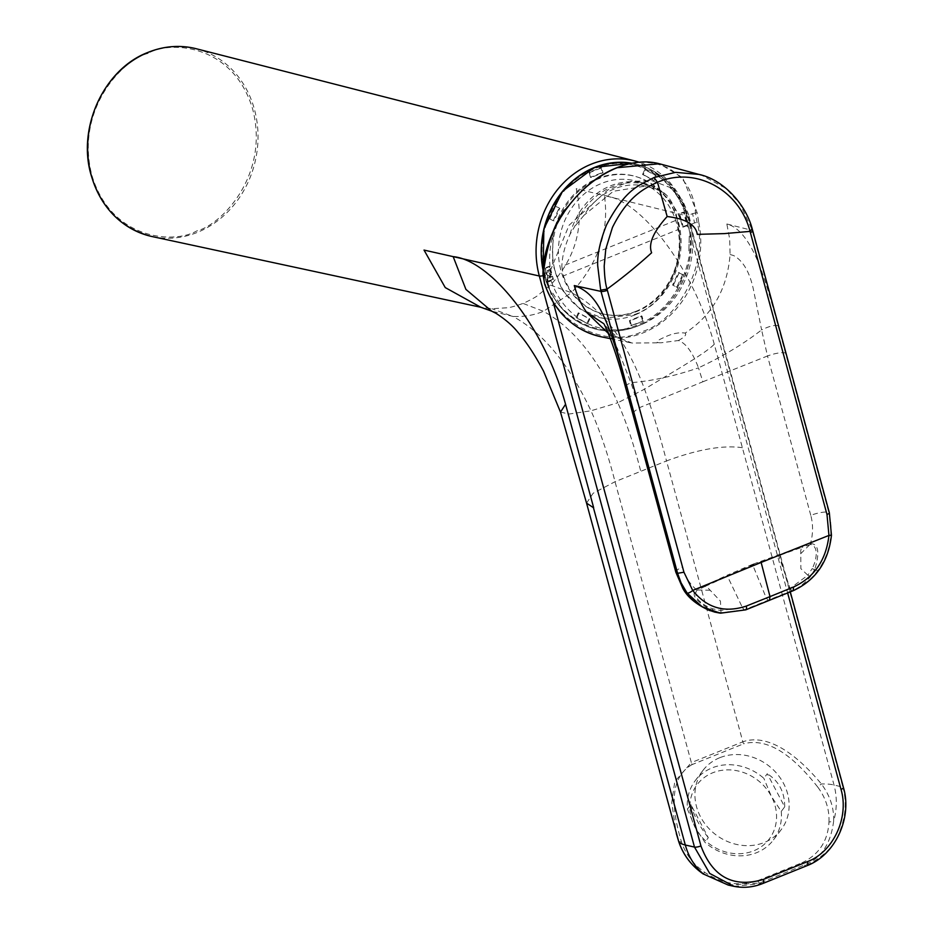 <?xml version="1.0" encoding="UTF-8"?>
<svg xmlns="http://www.w3.org/2000/svg" width="933" height="933" viewBox="0 0 933 933"><rect width="100%" height="100%" fill="white"/><g stroke="black" fill="none" stroke-linecap="round" stroke-linejoin="round"><path stroke-width="0.7" stroke-dasharray="4.67 3.5" d="M548.184 283.679L545.222 275.083C533.023 233.903 556.383 183.369 594.134 168.896C631.594 152.242 675.993 175.812 686.385 218.112L689.615 232.154L686.723 216.981C683.038 192.874 646.569 147.799 594.076 168.232C542.143 190.694 535.589 253.426 544.674 275.317L549.549 288.694L548.184 283.679L549.187 280.728L548.149 281.148L544.604 268.109L549.117 266.29L550.937 272.984C548.721 260.389 549.409 247.77 553.001 235.128A72.879 63.841 -76.8 0 1 597.342 178.565A72.879 63.841 -76.8 0 1 636.423 176.722A72.879 63.841 -76.8 0 1 660.599 191.697C669.614 199.102 676.343 208.735 680.798 220.573L678.991 213.879L683.504 212.059L687.038 225.086L686 225.506L688.251 227.139M728.218 885.067L759.777 883.015L804.083 865.124C820.795 858.838 830.627 844.283 833.589 821.495C837.053 809.156 837.193 796.992 834.02 785.003L714.27 344.242C693.102 266.558 640.33 199.592 604.421 195.592L576.232 188.653C584.594 225.506 575.988 257.671 550.435 285.125L537.431 295.726C535.472 297.499 523.891 303.26 522.947 303.377C521.722 304.053 510.887 307.563 507.622 307.762L491.959 308.73L480.81 307.26M148.114 53.286L147.566 53.519C123.028 59.677 74.862 109.126 91.807 175.007C110.875 240.038 173.795 244.178 196.431 231.104L196.98 230.883C221.518 224.725 269.684 175.276 252.738 109.383C233.67 44.364 170.751 40.212 148.114 53.286M642.545 174.471L644.773 169.654L655.631 175.497L653.392 180.314L642.545 174.471L643.315 174.646L645.554 169.841L656.4 175.684L654.161 180.489L643.315 174.646M590.449 177.317L589.096 172.325L600.899 167.567L602.251 172.547L590.449 177.317L591.219 177.492L589.866 172.512L601.668 167.742L603.021 172.733L591.219 177.492M553.222 220.748L549.071 218.509L554.913 205.925L559.065 208.164L553.222 220.748L549.84 218.695L555.683 206.111L559.835 208.339L553.992 220.923M553.269 302.409L549.549 288.694C558.004 311.949 594.438 342.504 637.157 325.127C679.947 307.995 694.21 256.972 689.615 232.154L787.65 592.98M601.505 336.86A91.177 79.865 103.2 0 0 642.872 332.964A91.177 79.865 103.2 0 0 643.385 332.754A91.177 79.865 103.2 0 0 698.63 221.751L694.537 222.952L692.589 213.645L688.869 215.15L690.991 224.387A82.874 72.587 103.2 0 1 642.592 324.066A82.874 72.587 103.2 0 1 551.135 280.833L550.038 275.795L550.155 271.13L546.435 272.634L547.601 282.256L545.14 283.247C555.287 323.471 606.695 349.175 641.974 331.67C679.306 320.579 708.718 261.928 696.986 221.961L695.447 212.491C693.079 174.786 658.395 150.878 616.573 168.278C574.716 184.641 542.948 235.373 543.566 273.789L544.615 283.597M553.001 235.128L552.523 263.736L561.923 289.65L579.696 308.835L603.115 318.328L634.323 314.631C680.122 298.688 696.065 224.561 660.599 191.697M635.291 314.794A72.809 63.771 -76.8 0 1 604.106 318.491A72.809 63.771 -76.8 0 1 552.616 254.441A72.809 63.771 -76.8 0 1 598.356 178.879A72.809 63.771 -76.8 0 1 637.402 177.037A72.809 63.771 -76.8 0 1 681.09 243.805A72.809 63.771 -76.8 0 1 635.291 314.794M636.224 311.214A68.459 59.969 -76.8 0 1 605.039 314.351A68.459 59.969 -76.8 0 1 558.447 253.391A68.459 59.969 -76.8 0 1 601.505 183.416A68.459 59.969 -76.8 0 1 636.388 181.154A68.459 59.969 -76.8 0 1 679.306 243.385A68.459 59.969 -76.8 0 1 636.224 311.214M677.195 219.861L678.746 229.331L563.38 275.888L561.829 266.418L677.195 219.861C675.947 209.902 672.436 201.703 666.675 195.242L661.614 191.405A67.479 59.106 103.2 0 0 574.716 226.474L570.11 234.218C565.025 245.052 562.261 255.794 561.829 266.418M563.38 275.888A68.424 59.934 103.2 0 0 605.855 314.514A68.424 59.934 103.2 0 0 637.029 311.377A68.424 59.934 103.2 0 0 678.746 229.331M551.135 280.833L547.601 282.256M694.537 222.952L690.991 224.387M688.869 215.15L682.49 200.303L669.591 187.288L651.724 180.64L630.405 181.434L607.838 189.924L569.048 225.273L550.155 271.13M698.63 221.751L697.138 212.631L682.583 177.667L659.561 163.8M720.579 613.179L745.269 609.902L792.618 590.799C798.485 590.356 817.378 573.888 818.789 569.55C825.728 559.742 829.787 548.254 830.941 535.076L830.732 522.713L828.761 512.31L778.052 325.675C772.221 304.065 765.911 281.684 758.681 263.409C749.199 240.119 738.586 226.976 726.854 223.99L729.664 239.011L730.084 254.499C727.308 289.043 712.322 315.249 685.137 333.104C679.061 332.171 672.25 333.524 664.716 337.175C655.712 341.035 654.534 342.901 661.194 342.773L632.003 343.052L608.444 333.536M632.527 412.829L639.117 407.791L682.42 567.182C684.997 576.442 689.674 583.941 696.45 589.691C690.525 594.601 695.936 601.622 712.66 610.753L721.011 612.724L744.336 609.82L792.012 590.577C798.333 588.326 804.456 583.685 810.38 576.652L814.696 569.573L812.211 568.559C815.71 562.098 819.792 546.796 810.672 544.499L810.427 543.694C813.133 534.119 813.261 524.673 810.789 515.366A13.75 3.487 164.8 0 1 828.761 512.31L751.835 229.145L739.939 203.791L726.061 188.501L701.418 175.077M719.728 613.063L745.269 609.902A4.922 2.018 68.2 0 0 745.759 609.855M742.575 607.581L790.123 588.396L807.85 575.229L800.864 568.663L800.747 550.342L801.832 547.368L752.639 564.932L705.091 586.414L704.788 585.644L696.45 589.691L696.741 590.484C691.889 598.438 705.593 606.543 712.637 608.748L720.474 610.485L742.575 607.581A3.289 1.353 -111.8 0 0 744.464 609.774A13.75 5.796 -111.9 0 0 744.884 609.867L768.99 600.397M712.637 608.748L712.66 610.753A13.75 6.811 103.9 0 0 714.34 611.978M625.063 385.702L630.93 382.67C651.712 381.084 674.244 376.139 698.49 367.835L702.852 381.784L639.117 407.791L630.93 382.67L617.401 348.429L603.709 323.658M792.618 590.799L768.559 600.339A13.75 5.645 -112 0 1 768.197 600.257L766.32 598.123L752.465 564.383L727.064 575.264A3.289 1.353 -114.2 0 0 727.297 575.906L742.458 607.628L744.336 609.82M721.011 612.724L720.439 601.132L707.879 587.825L705.091 586.414L696.741 590.484M704.788 585.644L727.064 575.264M810.38 576.652L807.85 575.229L812.211 568.559M810.672 544.499L801.832 547.368L801.61 546.563L752.465 564.383M790.006 588.443A3.289 1.341 67.8 0 0 791.884 590.624A13.75 5.493 68 0 0 792.292 590.729C802.275 586.67 810.742 579.999 817.681 570.716L814.696 569.573C823.046 542.866 812.142 543.717 810.427 543.694L801.61 546.563M830.732 522.713C832.201 540.942 827.851 556.931 817.681 570.716M702.852 381.784L767.486 355.986L761.62 329.92C743.158 344.184 722.119 356.814 698.49 367.835C692.484 352.126 685.778 343.029 678.373 340.533L661.194 342.773M810.789 515.366L767.486 355.986C774.938 353.28 780.921 352.266 785.434 352.919M678.373 340.533C684.565 337.175 686.816 334.702 685.137 333.104M778.052 325.675C774.32 324.894 768.839 326.317 761.62 329.92L754.167 293.219C750.564 273.626 743.718 261.077 733.641 255.56L730.084 254.499M661.614 191.405L651.782 187.93A65.695 57.543 103.2 0 0 644.341 185.854A65.695 57.543 103.2 0 0 583.976 215.29L574.716 226.474M651.782 187.93L645.438 186.075L613.331 191.277L583.976 215.29M549.187 280.728L552.674 279.329L550.937 272.984M552.674 279.329L548.919 281.323L545.373 268.296L549.887 266.476L553.432 279.503M549.117 266.29L549.887 266.476M548.149 281.148L548.919 281.323M680.798 220.573L682.536 226.917L686 225.506M682.536 226.917L683.294 227.092L679.76 214.065L684.274 212.234L687.808 225.273L683.294 227.092M687.808 225.273L687.038 225.086M678.991 213.879L679.76 214.065M548.872 278.337L550.073 276.506L551.998 277.078L550.353 276.156L551.216 274.209L549.957 276.075L548.091 275.468L549.747 276.39L548.651 278.244L549.84 276.425L551.998 277.078M549.665 273.077L549.607 274.22M546.925 271.153L549.654 270.057L550.633 272.051L549.934 269.462L546.703 271.071L549.432 269.975L550.237 272.214M550.633 272.051L549.689 269.427L546.703 271.071M549.934 274.08L549.42 273.042M551.881 276.646L550.097 276.11L550.983 274.185L549.735 276.04L547.893 275.433L549.549 276.331L548.651 278.244M545.373 268.296L544.604 268.109M683.504 212.059L684.274 212.234M656.4 175.684L655.631 175.497M653.392 180.314L654.161 180.489M644.773 169.654L645.554 169.841M601.668 167.742L600.899 167.567M602.251 172.547L603.021 172.733M589.096 172.325L589.866 172.512M555.683 206.111L554.913 205.925M559.065 208.164L559.835 208.339M549.071 218.509L549.84 218.695M843.455 787.569A4.922 1.248 -15.2 0 0 842.896 787.184C847.024 802.112 845.648 817.635 838.779 833.775C834.93 845.473 824.142 856.109 806.404 865.696A4.922 2.018 -112 0 0 806.998 865.672M733.991 886.35L762.168 883.551L806.404 865.696L804.083 865.124A4.105 1.679 68 0 1 801.89 862.815C818.847 854.78 827.874 841.169 828.982 821.985L833.589 821.495C834.242 808.363 830.183 795.849 821.402 783.953C784.326 739.682 757.806 736.394 742.843 741.817A4.105 1.679 -112 0 0 743.613 743.799L692.134 764.582A4.105 1.679 68 0 1 691.353 762.599L674.792 781.562L671.737 802.543L676.32 833.531M742.376 447.723L742.132 447.665C722.853 444.971 697.651 449.391 666.524 460.925L742.843 741.817L691.353 762.599L615.034 481.708C608.013 454.418 600.001 430.778 590.986 410.788L617.798 402.764C597.458 357.84 572.675 327.366 543.449 311.342L522.947 303.377M719.74 757.724A49.064 43.443 37 0 0 702.864 770.553A49.064 43.443 37 0 0 707.167 826.603A49.064 43.443 37 0 0 764.337 842.476A49.064 43.443 37 0 0 781.201 829.647A49.064 43.443 37 0 0 776.897 773.597A49.064 43.443 37 0 0 719.74 757.724M781.259 811.43A49.064 43.443 -143 0 1 773.515 839.84A49.064 43.443 -143 0 1 756.651 852.669A49.064 43.443 -143 0 1 704.87 842.266L695.003 827.221A45.169 39.991 -143 0 1 712.672 772.804A45.169 39.991 -143 0 1 771.393 796.397A45.169 39.991 -143 0 1 753.724 850.814A45.169 39.991 -143 0 1 695.003 827.221L687.434 809.144A49.064 43.443 -143 0 1 695.178 780.734A49.064 43.443 -143 0 1 712.054 767.906A49.064 43.443 -143 0 1 763.835 778.309L767.276 773.749L784.7 806.858L781.259 811.43L771.393 796.397L763.835 778.309M784.7 806.858C784.711 792.14 778.903 781.096 767.276 773.749M687.434 809.144L690.886 804.573L708.31 837.694L704.87 842.266M690.886 804.573C693.767 815.465 699.575 826.498 708.31 837.694M586.554 503.132L593.166 493.23L615.034 481.708L640.784 471.317C633.927 444.726 626.265 421.879 617.798 402.764L644.54 389.166C672.833 371.882 705.733 353.339 714.27 344.242M642.557 320.87L641.204 315.89L629.402 320.66L630.743 325.64L643.327 321.057L631.513 325.815L630.16 320.835L641.974 316.077L643.327 321.057M631.513 325.815L630.743 325.64M641.204 315.89L641.974 316.077M629.402 320.66L630.16 320.835M586.869 323.541L589.108 318.736L578.262 312.893L576.023 317.698L587.638 323.728L576.792 317.885L579.02 313.068L589.878 318.911L587.638 323.728M576.792 317.885L576.023 317.698M589.108 318.736L589.878 318.911M578.262 312.893L579.02 313.068M682.583 274.699L678.443 272.459L672.6 285.043L676.74 287.282L682.583 274.699L683.353 274.873L677.51 287.457L673.358 285.218L679.201 272.634L683.353 274.873M677.51 287.457L676.74 287.282M678.443 272.459L679.201 272.634M672.6 285.043L673.358 285.218M689.254 236.166L688.881 251.723L689.254 236.166M559.73 303.866L551.8 291.644L559.73 303.866M634.895 160.966A87.749 76.856 -76.8 0 1 687.738 216.118A4.922 1.248 164.8 0 1 688.297 216.503A4.922 1.248 164.8 0 1 686.385 218.112M152.149 236.562A96.484 84.506 103.2 0 0 197.329 232.399A96.484 84.506 103.2 0 0 197.878 232.165A96.484 84.506 103.2 0 0 258.033 135.763A96.484 84.506 103.2 0 0 196.35 48.761M828.982 821.985C829.507 809.459 825.728 797.785 817.658 786.951L821.402 783.953A57.484 14.59 -15.2 0 1 833.764 784.945A57.484 14.59 -15.2 0 1 834.02 785.003L842.896 787.184L687.738 216.118L604.421 195.592C609.471 230.871 598.461 263.234 571.393 292.694C602.147 308.31 626.533 340.475 644.54 389.166C652.074 409.762 659.398 433.682 666.524 460.925L640.784 471.317M543.134 270.523A84.95 74.407 103.2 0 0 544.615 276.6A84.95 74.407 103.2 0 0 596.747 329.384A84.95 74.407 103.2 0 0 670.302 301.476A84.95 74.407 103.2 0 0 687.796 216.783A84.95 74.407 103.2 0 0 635.676 163.998A84.95 74.407 103.2 0 0 631.863 163.217L635.676 163.998C648.295 167.03 659.316 173.351 668.716 182.973A84.926 74.383 103.2 0 0 631.769 163.24M543.158 270.057A84.926 74.383 103.2 0 0 544.487 275.702A84.926 74.383 103.2 0 0 544.744 276.611A84.926 74.383 103.2 0 0 634.778 327.145A84.926 74.383 103.2 0 0 688.122 217.727A84.926 74.383 103.2 0 0 687.878 216.818A84.926 74.383 103.2 0 0 668.716 182.973L682.49 200.303M570.11 234.218A68.121 59.677 -76.8 0 1 610.544 185.83A68.121 59.677 -76.8 0 1 645.263 183.579A68.121 59.677 -76.8 0 1 666.675 195.242M692.589 213.645L697.138 212.631M543.169 274.769L543.566 273.789L546.435 272.634M726.854 223.99L752.173 230.404A4.922 1.248 164.8 0 1 752.733 230.778M675.842 572.209A13.75 3.487 164.8 0 1 682.42 567.182M712.707 608.771A3.289 1.038 -72 0 0 712.73 610.777M710.281 590.251L697.662 589.994A3.289 1.341 -116.3 0 1 697.371 589.271M778.332 554.575L790.123 588.396L792.012 590.577M814.672 569.631A3.289 1.096 27.7 0 1 812.177 568.617M800.642 553.782L809.657 544.79A3.289 1.341 72.3 0 1 809.471 544.032M692.134 764.582C666.465 778.903 673.649 815.815 681.487 841.916C685.65 854.325 693.324 864.413 704.543 872.203C721.909 883.936 739.589 886.77 757.584 880.705A4.105 1.679 68 0 0 759.777 883.015L762.168 883.551A4.922 2.018 -112 0 0 762.762 883.516M757.584 880.705L801.89 862.815M817.658 786.951C800.106 764.78 772.734 736.02 743.613 743.799M704.543 872.203L703.447 874.023M681.487 841.916L678.711 841.543M550.435 285.125L571.393 292.694L543.449 311.342C533.454 315.377 523.215 317.057 512.73 316.369L491.959 308.73M560.488 412.094L569.06 414.03L590.986 410.788C568.792 363.777 542.703 332.3 512.73 316.369L491.644 311.132M545.222 275.083A4.922 1.248 164.8 0 1 543.006 275.725M790.298 591.895L688.297 216.503L669.964 182.39L639.117 162.19M642.592 324.066L634.778 327.145C622.078 331.553 609.401 332.3 596.747 329.384C570.763 322.328 553.351 304.718 544.522 276.53L543.111 270.838M604.106 318.491L603.115 318.328M605.855 314.514L605.039 314.351M610.462 338.679L632.003 343.052C626.661 342.481 619.804 338.889 611.43 332.253L604.712 324.964M664.506 193.236L645.263 183.579L636.388 181.154M644.341 185.854L645.438 186.075M637.402 177.037L636.423 176.722M781.201 829.647L773.515 839.84M702.864 770.553L695.178 780.734"/><path stroke-width="1.4" d="M701.418 175.077L659.433 163.765L616.923 167.742C598.018 175.812 582.017 188.408 568.955 205.54C555.753 218.8 547.158 241.88 543.169 274.769L544.615 283.597M699.225 174.448L675.655 172.337L654.056 177.515C639.63 185.434 626.276 187.661 606.497 225.005C600.106 241.111 597.167 254.697 597.703 265.765L600.677 290.151L607.045 289.113C622.066 278.209 636.924 266.092 651.631 252.773C648.132 243.945 653.31 231.862 667.165 216.526C685.732 218.777 695.773 224.725 697.278 234.358L724.3 233.612L750.062 231.384L751.835 229.145M667.165 216.526L657.485 182.297C695.155 165.934 739.158 189.539 750.062 231.384L826.988 514.491L828.947 535.425C826.113 560.08 814.346 577.259 793.656 586.962L770.005 596.607L761.141 562.436L828.947 535.425L831.455 535.285C828.457 561.783 815.687 580.268 793.12 590.741L745.759 609.855L720.579 613.179M600.677 290.151L677.591 573.317L681.125 582.973L687.155 593.108A4.922 1.866 -36.6 0 0 692.706 590.414L683.947 572.221L607.045 289.113C605.47 284.238 604.526 276.553 604.199 266.045L605.785 249.053L612.445 227.442C628.341 195.429 645.438 187.836 657.485 182.297L654.056 177.515M761.141 562.436L692.706 590.414C706.724 607.989 724.591 613.214 746.295 606.077L770.005 596.607L769.468 600.351M687.155 593.108L702.001 606.683L720.078 613.121M719.728 613.063L715.005 612.153C699.237 607.511 687.936 597.785 681.125 582.973M634.265 413.937L632.527 412.829L675.842 572.209A13.75 3.487 164.8 0 0 677.591 573.329L626.859 386.682C607.826 317.208 597.855 293.697 574.285 285.568A90.209 79.013 -76.8 0 0 586.624 312.392L603.709 323.658M608.444 333.536L586.624 312.392M676.32 833.531L678.711 841.543C683.318 855.06 691.563 865.882 703.447 874.023L728.218 885.067L703.447 874.023C694.677 866.617 688.636 856.949 685.312 845.018L694.49 847.082A4.922 1.248 -15.2 0 0 700.94 845.939L553.269 302.409M593.423 507.68L586.554 503.132L678.711 841.543A57.484 14.59 -15.2 0 0 685.055 844.96A57.484 14.59 -15.2 0 0 685.312 845.018L593.423 507.68M733.991 886.35L709.698 873.428L694.49 847.082L539.332 276.005A87.749 76.856 -76.8 0 1 590.741 164.371A87.749 76.856 -76.8 0 1 591.277 164.161A87.749 76.856 -76.8 0 1 634.895 160.966L196.35 48.761A96.484 84.506 103.2 0 0 148.382 52.283A96.484 84.506 103.2 0 0 147.834 52.505A96.484 84.506 103.2 0 0 87.702 150.528A96.484 84.506 103.2 0 0 152.149 236.562L150.749 236.247C120.59 228.002 100.647 207.406 90.933 174.483C77.241 127.168 104.228 69.089 147.671 52.516C163.345 46.16 179.101 44.796 194.95 48.423L196.35 48.761M543.006 275.725A4.922 1.248 164.8 0 1 539.332 276.005L453.17 256.633L465.905 289.382L491.644 311.132L480.81 307.26L445.251 287.586L424.025 250.079L453.17 256.633C490.35 260.12 544.382 326.573 565.561 404.257L593.668 507.739M787.65 592.98L841.018 789.411A4.922 1.248 -15.2 0 0 843.455 787.569L790.298 591.895M631.769 163.24A84.926 74.383 103.2 0 0 543.158 270.057M543.111 270.838L543.857 228.853L562.517 191.288L594.484 167.427L631.863 163.217A84.95 74.407 103.2 0 0 543.134 270.523M544.709 283.877L544.697 283.877A91.177 79.865 103.2 0 0 601.505 336.86L599.371 336.393C572.955 329.349 554.68 311.809 544.557 283.772L542.994 274.384C542.4 235.443 574.425 184.314 616.76 167.753L616.76 167.753C632.189 161.677 646.417 160.348 659.433 163.765M699.179 174.436C724.883 180.162 746.622 206.135 752.383 229.53L752.733 230.778A4.922 1.248 164.8 0 1 750.389 232.574M683.947 572.221L677.591 573.317M607.36 290.303A4.922 1.248 164.8 0 1 601.015 291.411L574.285 285.568M746.295 606.077A4.922 2.018 68.2 0 1 745.759 609.855M715.005 612.153A13.75 6.811 103.9 0 1 714.69 612.095L714.69 612.095A13.75 6.811 103.9 0 1 714.34 611.978M793.656 586.962L793.12 590.741M604.117 324.171L606.357 328.754C613.016 344.65 619.244 363.637 625.063 385.702L626.859 386.682M831.455 535.285L829.332 512.695A4.922 1.248 164.8 0 1 826.988 514.491M543.169 274.769L543.566 273.789M843.455 787.569C852.435 817.879 835.198 855.083 806.998 865.672L806.998 865.672A4.922 2.018 -112 0 0 807.465 861.637L763.241 879.492C733.28 888.111 712.52 876.927 700.94 845.939M841.018 789.411C849.357 817.413 833.274 852.039 807.465 861.637M806.998 865.672L762.762 883.516A4.922 2.018 -112 0 0 763.241 879.492M703.412 873.999L703.377 874.081C691.411 865.766 683.189 854.955 678.734 841.648L678.781 841.741M491.644 311.132L496.123 313.418C505.313 319.343 512.509 325.559 517.698 332.055C521.979 336.953 531.192 347.916 543.601 371.264L560.488 412.094L565.561 404.257M639.117 162.19L634.895 160.966M720.066 613.121L709.442 610.474C696.275 604.491 687.411 597.143 682.851 588.408L675.842 572.209M625.063 385.702L632.527 412.829M829.332 512.695L752.733 230.778M610.462 338.679L601.505 336.86M728.218 885.067L732.906 886.117C742.983 888.309 752.919 887.435 762.762 883.516M560.488 412.094L586.554 503.132M480.81 307.26L152.149 236.562"/></g></svg>

